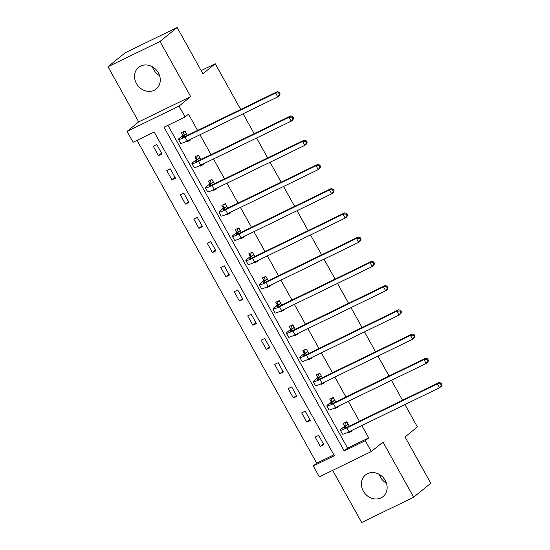 <?xml version="1.0" encoding="UTF-8"?>
<svg xmlns="http://www.w3.org/2000/svg" width="550" height="550" viewBox="0 0 550 550"><rect width="100%" height="100%" fill="white"/><g stroke="black" fill="none" stroke-linecap="round" stroke-linejoin="round"><path stroke-width="0.82" d="M159.576 75.618A13.936 12.107 50.8 0 1 153.588 69.554A13.936 12.107 50.8 0 1 152.377 66.777M136.448 83.511A13.936 12.107 -129.2 0 0 156.207 88.983A13.936 12.107 -129.2 0 0 158.373 72.847A13.936 12.107 -129.2 0 0 138.607 67.375A13.936 12.107 -129.2 0 0 136.448 83.511M386.444 483.223A13.936 12.107 50.8 0 1 380.456 477.152A13.936 12.107 50.8 0 1 379.246 474.382M363.316 491.109A13.936 12.107 -129.2 0 0 383.075 496.581A13.936 12.107 -129.2 0 0 385.234 480.446A13.936 12.107 -129.2 0 0 365.475 474.973A13.936 12.107 -129.2 0 0 363.316 491.109M133.107 142.251L127.057 131.381L179.046 106.095L185.096 116.964L164.017 127.215L344.197 450.938L365.276 440.688L371.326 451.557L319.337 476.85L313.287 465.974L334.366 455.723L154.186 132L133.107 142.251M138.703 121.887L190.699 96.601L160.002 41.456L177.141 27.5L125.146 52.786L108.013 66.742L138.703 121.887L127.057 131.381M332.668 470.367L361.68 522.5L413.676 497.214L382.979 442.069L371.326 451.557M137.026 140.346L316.711 463.183L313.287 465.974M160.002 41.456L108.013 66.742M404.944 404.573L417.381 426.917L405.041 436.968L430.808 483.257L413.676 497.214M177.141 27.5L202.902 73.789L215.242 63.738L201.128 70.606M215.242 63.738L240.687 109.457M243.093 113.781L254.176 133.691M256.582 138.016L267.657 157.919M270.071 162.243L281.146 182.153M283.553 186.478L294.635 206.387M297.041 210.712L308.124 230.615M310.53 234.946L321.613 254.849M324.019 259.174L335.101 279.084M337.507 283.408L348.583 303.311M350.996 307.643L362.072 327.546M364.478 331.87L375.561 351.78M377.967 356.104L389.049 376.014M391.456 380.339L402.538 400.242M316.711 463.183L333.871 454.836M323.84 444.709L318.656 435.394L315.143 437.099L320.327 446.421L323.84 444.709M310.358 420.482L305.168 411.159L301.654 412.871L306.845 422.187L310.358 420.482M296.869 396.248L291.679 386.925L288.166 388.637L293.356 397.959L296.869 396.248M283.381 372.013L278.19 362.697L274.677 364.402L279.868 373.725L283.381 372.013M269.892 347.786L264.708 338.463L261.195 340.168L266.379 349.491L269.892 347.786M256.403 323.551L251.219 314.229L247.706 315.941L252.89 325.256L256.403 323.551M242.914 299.317L237.731 290.001L234.218 291.706L239.401 301.029L242.914 299.317M229.433 275.082L224.242 265.767L220.729 267.472L225.919 276.794L229.433 275.082M215.944 250.855L210.753 241.532L207.24 243.244L212.431 252.56L215.944 250.855M202.455 226.621L197.264 217.298L193.751 219.01L198.942 228.333L202.455 226.621M188.966 202.386L183.782 193.071L180.269 194.776L185.453 204.098L188.966 202.386M175.478 178.159L170.294 168.836L166.781 170.548L171.964 179.864L175.478 178.159M161.989 153.924L156.805 144.602L153.292 146.314L158.476 155.629L161.989 153.924M167.936 125.311L347.627 448.147L368.706 437.896L361.831 425.542M359.418 421.217L348.343 401.308M345.936 396.983L334.854 377.08M332.447 372.749L321.365 352.846M318.959 348.521L307.876 328.611M305.47 324.287L294.387 304.377M291.981 300.053L280.906 280.149M278.493 275.818L267.417 255.915M265.011 251.591L253.928 231.681M251.522 227.356L240.439 207.453M238.033 203.122L226.951 183.219M224.544 178.894L213.462 158.984M211.056 154.66L199.98 134.75M197.567 130.426L188.526 114.173L185.096 116.964M348.123 432.197L348.432 432.754L351.945 431.042L351.643 430.499M349.236 426.168L346.754 421.726L343.248 423.431L344.651 425.954M334.641 407.969L334.943 408.519L338.456 406.808L338.154 406.264M335.748 401.94L333.272 397.492L329.759 399.197L331.162 401.72M321.152 383.735L321.454 384.285L324.968 382.58L324.665 382.03M322.259 377.706L319.784 373.257L316.271 374.969L317.673 377.486M307.663 359.501L307.972 360.058L311.486 358.346L311.176 357.803M308.77 353.471L306.295 349.023L302.782 350.735L304.184 353.258M294.174 335.273L294.484 335.823L297.997 334.111L297.688 333.568M295.281 329.244L292.806 324.796L289.293 326.501L290.696 329.024M280.686 311.039L280.995 311.589L284.508 309.884L284.206 309.334M281.793 305.009L279.317 300.561L275.804 302.273L277.214 304.789M267.197 286.804L267.506 287.354L271.019 285.649L270.717 285.099M268.311 280.775L265.836 276.327L262.322 278.039L263.725 280.562M253.715 262.57L254.018 263.127L257.531 261.415L257.228 260.872M254.822 256.541L252.347 252.099L248.834 253.804L250.236 256.327M240.226 238.343L240.529 238.893L244.042 237.188L243.739 236.637M241.333 232.313L238.858 227.865L235.345 229.57L236.748 232.093M226.738 214.108L227.047 214.658L230.56 212.953L230.251 212.403M227.844 208.079L225.369 203.631L221.856 205.343L223.259 207.859M213.249 189.874L213.558 190.431L217.071 188.719L216.762 188.176M214.356 183.844L211.881 179.396L208.367 181.108L209.77 183.631M199.76 165.646L200.069 166.196L203.583 164.484L203.28 163.941M200.867 159.617L198.392 155.169L194.879 156.874L196.288 159.397M186.271 141.412L186.581 141.962L190.094 140.257L189.791 139.707M187.385 135.382L184.91 130.934L181.397 132.646L182.799 135.162M190.699 96.601L179.046 106.095M368.706 437.896L365.276 440.688M347.627 448.147L344.197 450.938M350.549 431.028L348.432 432.754M323.4 443.919L320.327 446.421M309.911 419.684L306.845 422.187M337.061 406.794L334.943 408.519M296.423 395.457L293.356 397.959M323.572 382.559L321.454 384.285M282.941 371.223L279.868 373.725M310.09 358.332L307.972 360.058M269.452 346.988L266.379 349.491M296.601 334.097L294.484 335.823M255.963 322.761L252.89 325.256M283.113 309.863L280.995 311.589M242.474 298.526L239.401 301.029M269.624 285.636L267.506 287.354M228.986 274.292L225.919 276.794M256.135 261.401L254.018 263.127M215.504 250.058L212.431 252.56M242.646 237.167L240.529 238.893M202.015 225.83L198.942 228.333M229.164 212.933L227.047 214.658M188.526 201.596L185.453 204.098M215.676 188.705L213.558 190.431M175.037 177.361L171.964 179.864M202.187 164.471L200.069 166.196M161.549 153.134L158.476 155.629M188.698 140.236L186.581 141.962M346.686 421.761L345.586 422.654L346.919 422.008M348.164 424.243L345.001 427.103A8.931 0.887 -29.1 0 0 344.224 428.031A8.931 0.887 -29.1 0 0 348.597 426.477L439.161 382.429L441.121 383.123L440.44 383.68L441.299 385.234L441.987 384.677L441.121 383.123M441.987 384.677L441.32 386.313L439.608 387.709L437.449 383.824L346.885 427.873A13.399 1.327 150.9 0 1 340.319 430.203A13.399 1.327 150.9 0 1 341.488 428.814L344.541 426.326L345.586 422.654M441.299 385.234L439.608 387.709L349.051 431.757A13.399 1.327 150.9 0 1 342.478 434.087L340.319 430.203M440.44 383.68L437.449 383.824L439.161 382.429M348.054 424.614L344.541 426.326M333.197 397.526L332.097 398.427L333.431 397.774M334.675 400.015L331.512 402.875A8.931 0.887 -29.1 0 0 330.736 403.796A8.931 0.887 -29.1 0 0 335.115 402.249L425.672 358.194L427.632 358.896L426.951 359.453L427.811 361.006L428.498 360.442L427.632 358.896M428.498 360.442L427.838 362.079L426.119 363.474L423.961 359.59L333.396 403.645A13.399 1.327 150.9 0 1 326.831 405.969A13.399 1.327 150.9 0 1 327.999 404.58L331.052 402.091L332.097 398.427M427.811 361.006L426.119 363.474L335.562 407.522A13.399 1.327 150.9 0 1 328.996 409.853L326.831 405.969M426.951 359.453L423.961 359.59L425.672 358.194M334.565 400.386L331.052 402.091M319.708 373.292L318.608 374.192L319.942 373.546M321.186 375.781L318.024 378.641A8.931 0.887 -29.1 0 0 317.247 379.569A8.931 0.887 -29.1 0 0 321.626 378.015L412.184 333.967L414.15 334.661L413.462 335.218L414.329 336.772L415.009 336.215L414.15 334.661M415.009 336.215L414.349 337.851L412.631 339.247L410.472 335.363L319.914 379.411A13.399 1.327 150.9 0 1 313.342 381.741A13.399 1.327 150.9 0 1 314.511 380.346L317.57 377.864L318.608 374.192M414.329 336.772L412.631 339.247L322.073 383.295A13.399 1.327 150.9 0 1 315.507 385.626L313.342 381.741M413.462 335.218L410.472 335.363L412.184 333.967M321.083 376.152L317.57 377.864M306.219 349.064L305.119 349.958L306.453 349.312M307.697 351.546L304.542 354.406A8.931 0.887 -29.1 0 0 303.758 355.334A8.931 0.887 -29.1 0 0 308.137 353.781L398.695 309.732L400.661 310.427L399.974 310.984L400.84 312.538L401.527 311.981L400.661 310.427M401.527 311.981L400.861 313.617L399.149 315.012L396.983 311.128L306.426 355.176A13.399 1.327 150.9 0 1 299.86 357.507A13.399 1.327 150.9 0 1 301.029 356.118L304.081 353.629L305.119 349.958M400.84 312.538L399.149 315.012L308.584 359.061A13.399 1.327 150.9 0 1 302.019 361.391L299.86 357.507M399.974 310.984L396.983 311.128L398.695 309.732M307.594 351.918L304.081 353.629M292.738 324.83L291.631 325.724L292.964 325.077M294.209 327.312L291.053 330.172A8.931 0.887 -29.1 0 0 290.269 331.1A8.931 0.887 -29.1 0 0 294.649 329.546L385.213 285.498L387.172 286.192L386.485 286.756L387.351 288.31L388.039 287.746L387.172 286.192M388.039 287.746L387.372 289.382L385.66 290.778L383.494 286.894L292.937 330.942A13.399 1.327 150.9 0 1 286.371 333.272A13.399 1.327 150.9 0 1 287.54 331.884L290.593 329.395L291.631 325.724M387.351 288.31L385.66 290.778L295.096 334.826A13.399 1.327 150.9 0 1 288.53 337.157L286.371 333.272M386.485 286.756L383.494 286.894L385.213 285.498M294.106 327.69L290.593 329.395M279.249 300.596L278.142 301.496L279.476 300.843M280.72 303.084L277.564 305.944A8.931 0.887 -29.1 0 0 276.788 306.873A8.931 0.887 -29.1 0 0 281.16 305.319L371.724 261.271L373.684 261.965L372.996 262.522L373.862 264.076L374.55 263.519L373.684 261.965M374.55 263.519L373.883 265.148L372.171 266.544L370.013 262.666L279.448 306.714A13.399 1.327 150.9 0 1 272.882 309.045A13.399 1.327 150.9 0 1 274.051 307.649L277.104 305.161L278.142 301.496M373.862 264.076L372.171 266.544L281.607 310.599A13.399 1.327 150.9 0 1 275.041 312.923L272.882 309.045M372.996 262.522L370.013 262.666L371.724 261.271M280.617 303.456L277.104 305.161M265.76 276.361L264.66 277.262L265.994 276.616M267.238 278.85L264.076 281.71A8.931 0.887 -29.1 0 0 263.299 282.638A8.931 0.887 -29.1 0 0 267.671 281.084L358.236 237.036L360.195 237.731L359.514 238.288L360.374 239.841L361.061 239.284L360.195 237.731M361.061 239.284L360.394 240.921L358.683 242.316L356.524 238.432L265.959 282.48A13.399 1.327 150.9 0 1 259.394 284.811A13.399 1.327 150.9 0 1 260.562 283.422L263.615 280.933L264.66 277.262M360.374 239.841L358.683 242.316L268.125 286.364A13.399 1.327 150.9 0 1 261.553 288.695L259.394 284.811M359.514 238.288L356.524 238.432L358.236 237.036M267.128 279.221L263.615 280.933M252.271 252.134L251.171 253.028L252.505 252.381M253.749 254.616L250.587 257.476A8.931 0.887 -29.1 0 0 249.81 258.404A8.931 0.887 -29.1 0 0 254.189 256.85L344.747 212.802L346.706 213.496L346.026 214.053L346.885 215.607L347.572 215.05L346.706 213.496M347.572 215.05L346.913 216.686L345.194 218.082L343.035 214.197L252.471 258.246A13.399 1.327 150.9 0 1 245.905 260.576A13.399 1.327 150.9 0 1 247.074 259.188L250.133 256.699L251.171 253.028M346.885 215.607L345.194 218.082L254.636 262.13A13.399 1.327 150.9 0 1 248.071 264.461L245.905 260.576M346.026 214.053L343.035 214.197L344.747 212.802M253.639 254.987L250.133 256.699M238.782 227.899L237.683 228.8L239.016 228.147M240.261 230.388L237.098 233.248A8.931 0.887 -29.1 0 0 236.321 234.169A8.931 0.887 -29.1 0 0 240.701 232.623L331.258 188.567L333.224 189.269L332.537 189.826L333.403 191.379L334.084 190.822L333.224 189.269M334.084 190.822L333.424 192.452L331.712 193.847L329.546 189.963L238.989 234.018A13.399 1.327 150.9 0 1 232.416 236.342A13.399 1.327 150.9 0 1 233.585 234.953L236.644 232.464L237.683 228.8M333.403 191.379L331.712 193.847L241.147 237.896A13.399 1.327 150.9 0 1 234.582 240.226L232.416 236.342M332.537 189.826L329.546 189.963L331.258 188.567M240.157 230.759L236.644 232.464M225.294 203.665L224.194 204.566L225.528 203.919M226.772 206.154L223.616 209.014A8.931 0.887 -29.1 0 0 222.833 209.942A8.931 0.887 -29.1 0 0 227.212 208.388L317.776 164.34L319.736 165.034L319.048 165.591L319.914 167.145L320.602 166.588L319.736 165.034M320.602 166.588L319.935 168.224L318.223 169.62L316.058 165.736L225.5 209.784A13.399 1.327 150.9 0 1 218.934 212.114A13.399 1.327 150.9 0 1 220.103 210.719L223.156 208.237L224.194 204.566M319.914 167.145L318.223 169.62L227.659 213.668A13.399 1.327 150.9 0 1 221.093 215.999L218.934 212.114M319.048 165.591L316.058 165.736L317.776 164.34M226.669 206.525L223.156 208.237M211.812 179.438L210.705 180.331L212.039 179.685M213.283 181.919L210.127 184.779A8.931 0.887 -29.1 0 0 209.344 185.708A8.931 0.887 -29.1 0 0 213.723 184.154L304.288 140.106L306.247 140.8L305.559 141.357L306.426 142.911L307.113 142.354L306.247 140.8M307.113 142.354L306.446 143.99L304.734 145.386L302.569 141.501L212.011 185.549A13.399 1.327 150.9 0 1 205.446 187.88A13.399 1.327 150.9 0 1 206.614 186.491L209.667 184.002L210.705 180.331M306.426 142.911L304.734 145.386L214.17 189.434A13.399 1.327 150.9 0 1 207.604 191.764L205.446 187.88M305.559 141.357L302.569 141.501L304.288 140.106M213.18 182.291L209.667 184.002M198.323 155.203L197.216 156.104L198.55 155.451M199.801 157.692L196.639 160.552A8.931 0.887 -29.1 0 0 195.862 161.473A8.931 0.887 -29.1 0 0 200.234 159.919L290.799 115.871L292.758 116.566L292.071 117.129L292.937 118.683L293.624 118.119L292.758 116.566M293.624 118.119L292.957 119.756L291.246 121.151L289.087 117.267L198.522 161.315A13.399 1.327 150.9 0 1 191.957 163.646A13.399 1.327 150.9 0 1 193.126 162.257L196.178 159.768L197.216 156.104M292.937 118.683L291.246 121.151L200.688 165.199A13.399 1.327 150.9 0 1 194.116 167.53L191.957 163.646M292.071 117.129L289.087 117.267L290.799 115.871M199.691 158.063L196.178 159.768M184.834 130.969L183.734 131.869L185.068 131.216M186.312 133.458L183.15 136.317A8.931 0.887 -29.1 0 0 182.373 137.246A8.931 0.887 -29.1 0 0 186.752 135.692L277.31 91.644L279.269 92.338L278.589 92.895L279.448 94.449L280.136 93.892L279.269 92.338M280.136 93.892L279.469 95.521L277.757 96.917L275.598 93.039L185.034 137.088A13.399 1.327 150.9 0 1 178.468 139.418A13.399 1.327 150.9 0 1 179.637 138.022L182.689 135.534L183.734 131.869M279.448 94.449L277.757 96.917L187.199 140.972A13.399 1.327 150.9 0 1 180.627 143.296L178.468 139.418M278.589 92.895L275.598 93.039L277.31 91.644M186.202 133.829L182.689 135.534M345.421 427.859L345.001 427.103M349.051 431.757L346.885 427.873M331.932 403.624L331.512 402.875M335.562 407.522L333.396 403.645M318.443 379.39L318.024 378.641M322.073 383.295L319.914 379.411M304.954 355.163L304.542 354.406M308.584 359.061L306.426 355.176M291.472 330.928L291.053 330.172M295.096 334.826L292.937 330.942M277.984 306.694L277.564 305.944M281.607 310.599L279.448 306.714M264.495 282.466L264.076 281.71M268.125 286.364L265.959 282.48M251.006 258.232L250.587 257.476M254.636 262.13L252.471 258.246M237.518 233.998L237.098 233.248M241.147 237.896L238.989 234.018M224.036 209.763L223.616 209.014M227.659 213.668L225.5 209.784M210.547 185.536L210.127 184.779M214.17 189.434L212.011 185.549M197.058 161.301L196.639 160.552M200.688 165.199L198.522 161.315M183.569 137.067L183.15 136.317M187.199 140.972L185.034 137.088"/></g></svg>
